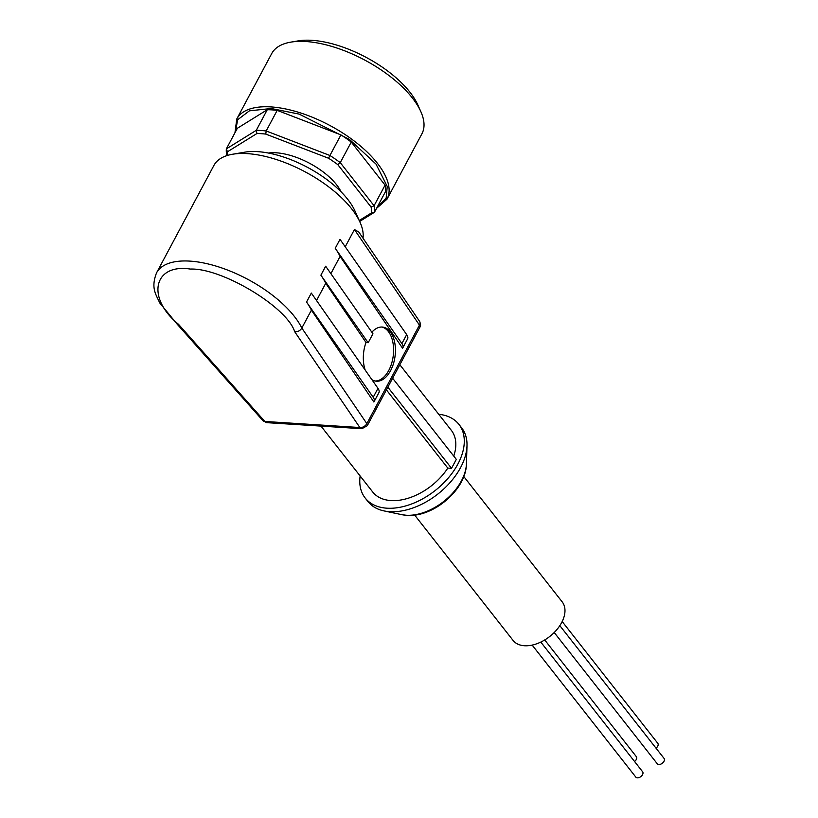 <?xml version="1.0" encoding="UTF-8"?>
<svg xmlns="http://www.w3.org/2000/svg" width="818" height="818" viewBox="0 0 818 818"><rect width="100%" height="100%" fill="white"/><g stroke="black" fill="none" stroke-linecap="round" stroke-linejoin="round"><path stroke-width="1.23" d="M544.727 639.962L636.343 756.66A4.325 2.71 141.9 0 1 636.271 759.544A4.325 2.71 141.9 0 1 634.563 761.507M559.829 625.647L664.063 758.419A4.325 2.71 141.9 0 1 663.991 761.302A4.325 2.71 141.9 0 1 660.576 764.216A4.325 2.71 141.9 0 1 657.263 763.767L554.215 632.508M540.8 642.079L642.611 771.763A4.325 2.71 141.9 0 1 642.539 774.646A4.325 2.71 141.9 0 1 639.124 777.55A4.325 2.71 141.9 0 1 635.811 777.1L532.17 645.095M562.181 621.537L657.795 743.317A4.325 2.71 141.9 0 1 657.723 746.2A4.325 2.71 141.9 0 1 656.016 748.173M414.654 515.064L513.05 640.402A31.217 19.581 -38.1 0 0 524.45 645.75A31.217 19.581 -38.1 0 0 556.537 630.003A31.217 19.581 -38.1 0 0 562.16 601.843L463.765 476.505M438.724 414.276A59.602 37.393 141.9 0 1 458.908 424.358L461.638 427.845A59.602 37.393 141.9 0 1 466.996 445.738A59.602 37.393 141.9 0 1 460.585 467.569A59.602 37.393 141.9 0 1 389.654 511.669A59.602 37.393 141.9 0 1 383.99 510.902A59.602 37.393 141.9 0 1 367.875 501.454L365.145 497.978A59.602 37.393 141.9 0 1 360.145 475.974M458.908 424.358A59.602 37.393 141.9 0 1 448.172 478.121A59.602 37.393 141.9 0 1 386.924 508.193A59.602 37.393 141.9 0 1 365.145 497.978M386.403 389.879L447.804 468.08A49.949 31.34 141.9 0 1 390.984 500.575A49.949 31.34 141.9 0 1 372.732 492.017L320.993 426.106M362.998 238.181A83.446 37.331 -151.9 0 0 360.043 222.302A83.446 37.331 -151.9 0 0 351.668 208.846A83.446 37.331 -151.9 0 0 247.373 153.631A83.446 37.331 -151.9 0 0 232.568 154.244A83.446 37.331 -151.9 0 0 213.897 165.451L156.514 272.926A83.446 37.331 28.1 0 1 189.991 261.116A83.446 37.331 28.1 0 1 301.832 328.049C300.298 330.666 297.905 331.873 294.684 331.689L359.859 427.528L264.848 421.464A5.675 3.231 138.4 0 1 262.997 420.759L176.811 323.764M371.853 332.22A27.25 15.818 -82.8 0 1 382.804 327.098A27.25 15.818 -82.8 0 1 392.752 365.799L390.973 369.93A27.25 15.818 -82.8 0 1 390.605 370.646A27.25 15.818 -82.8 0 1 390.227 371.341L387.967 374.756A27.25 15.818 -82.8 0 1 375.963 381.168A27.25 15.818 -82.8 0 1 371.893 379.654M365.186 370.063A27.25 15.818 -82.8 0 1 366.004 342.466L325.748 283.273L316.535 300.523M325.748 283.273A83.446 37.331 -151.9 0 0 320.881 275.165L368.161 342.732L366.004 342.466M368.161 342.732L372.947 333.785L325.666 266.208L320.881 275.165M375.043 381.004A27.25 15.818 97.2 0 0 388.775 370.411A27.25 15.818 97.2 0 0 381.873 327.036M360.043 222.302L354.951 210.962A72.096 32.26 -151.9 0 0 347.722 199.326A72.096 32.26 -151.9 0 0 244.827 152.158L232.568 154.244M341.096 191.841A48.252 21.585 -151.9 0 0 336.566 184.725A48.252 21.585 -151.9 0 0 268.427 153.038M236.78 118.968A85.144 38.098 -151.9 0 1 299.429 112.577A85.144 38.098 -151.9 0 1 377.374 163.252A85.144 38.098 -151.9 0 1 387.006 199.183L421.914 133.794A85.144 38.098 -151.9 0 0 420.82 111.606A85.144 38.098 -151.9 0 0 412.282 97.863A85.144 38.098 -151.9 0 0 290.748 42.147A85.144 38.098 -151.9 0 0 271.699 53.589L236.78 118.968L234.96 132.761M420.82 111.606L417.773 104.796A78.334 35.051 -151.9 0 0 409.91 92.158A78.334 35.051 -151.9 0 0 298.1 40.9L290.748 42.147M399.828 364.736L451.321 430.319A49.949 31.34 141.9 0 1 453.745 456.076M447.804 468.08L451.536 468.315L456.321 459.368L392.62 378.223M451.536 468.315L387.844 387.18M345.227 246.791L354.439 229.531L419.45 325.114A5.675 2.536 -151.9 0 1 419.869 327.2C420.881 326.137 420.779 324.184 419.552 321.341A5.675 3.865 145.8 0 1 419.45 325.114L366.842 423.632A5.675 3.865 145.8 0 1 359.859 427.528A5.675 3.62 -86.3 0 0 361.893 428.714L266.883 422.661L262.997 420.759M340.094 256.402A83.446 37.331 -151.9 0 0 335.237 248.294L401.894 343.57A11.35 5.082 28.1 0 1 402.814 347.865A11.35 5.082 28.1 0 1 402.558 348.243L340.094 256.402L330.881 273.652M311.402 310.134A83.446 37.331 -151.9 0 0 306.535 302.026L373.202 397.303A11.35 5.082 28.1 0 1 374.112 401.607A11.35 5.082 28.1 0 1 373.867 401.986L311.402 310.134L301.832 328.049L366.842 423.632A5.675 2.536 28.1 0 1 367.262 425.728L419.869 327.2M354.439 229.531L358.816 232.036L419.552 321.341M266.883 422.661A5.675 3.62 93.7 0 1 264.848 421.464L178.488 324.276L176.76 323.713M374.112 401.607L378.898 392.65A11.35 5.082 -151.9 0 0 377.977 388.346L373.202 397.303M306.535 302.026L311.321 293.069L377.977 388.346M402.814 347.865L407.589 338.908A11.35 5.082 -151.9 0 0 406.679 334.613L401.894 343.57M335.237 248.294L340.012 239.337L406.679 334.613M359.235 220.512L371.484 212.915A79.469 35.563 -151.9 0 0 371.116 207.087L337.803 164.643A79.469 35.563 -151.9 0 0 328.57 158.252L265.778 134.091A79.469 35.563 -151.9 0 0 256.913 133.528L227.435 151.8A79.469 35.563 -151.9 0 0 227.496 155.42M371.484 212.915L374.48 212.251L385.482 191.647A81.739 36.575 -151.9 0 0 385.074 185.124L374.071 205.727A81.739 36.575 28.1 0 1 374.48 212.251L359.654 221.443M337.803 164.643L340.257 162.649L374.071 205.727L371.116 207.087M227.435 151.8L226.351 148.886L237.353 128.283L267.271 109.735L256.269 130.338L226.351 148.886A81.739 36.575 28.1 0 0 226.77 155.41M256.913 133.528L256.269 130.338A81.739 36.575 28.1 0 1 266.187 130.972L277.19 110.369L340.922 134.888L329.92 155.492L266.187 130.972L265.778 134.091M328.57 158.252L329.92 155.492A81.739 36.575 28.1 0 1 340.257 162.649L351.259 142.056L385.074 185.124M277.19 110.369A81.739 36.575 -151.9 0 0 267.271 109.735M351.259 142.056A81.739 36.575 -151.9 0 0 340.922 134.888M401.679 514.645L406.781 515.33C433.09 517.661 466.291 489.614 466.424 463.806A46.493 29.162 141.9 0 1 461.434 480.831A46.493 29.162 141.9 0 1 406.096 515.238A46.493 29.162 141.9 0 1 401.679 514.645L383.99 510.902M235.39 131.964L237.67 119.745L249.418 110.829L271.198 108.518L299.132 114.101L349.46 139.428L376.024 164.091L387.231 186.443L386.157 198.222L376.986 207.567M178.488 324.276C146.074 297.946 153.487 263.386 190.328 269.071C221.658 267.731 286.975 306.934 294.684 331.689M387.006 199.183L376.556 208.365M466.424 463.806L466.996 445.738M361.893 428.714L367.262 425.728M156.514 272.926C150.901 287.731 155.481 293.631 159.817 303.028L176.862 323.816"/></g></svg>
